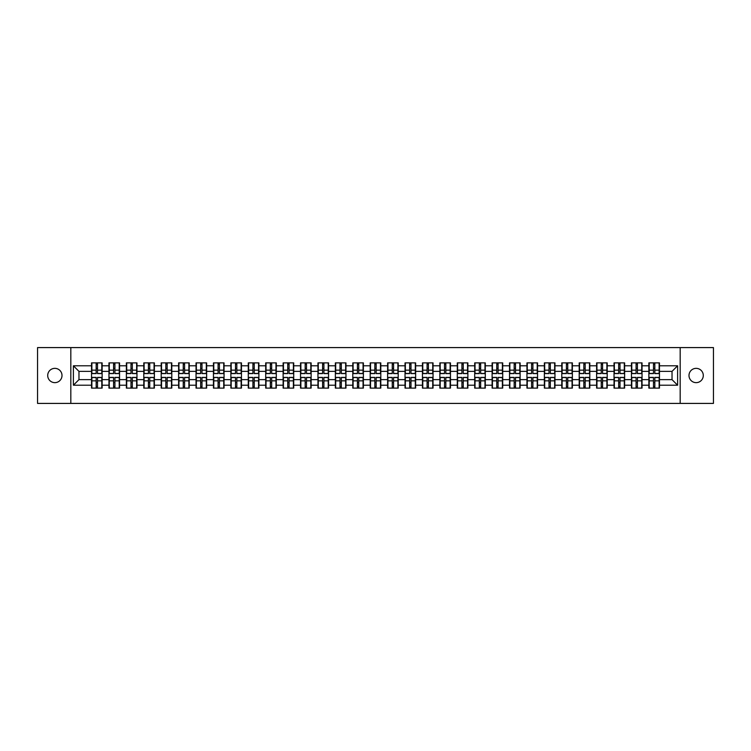 <?xml version="1.0" encoding="UTF-8"?>
<svg xmlns="http://www.w3.org/2000/svg" width="751" height="751" viewBox="0 0 751 751"><rect width="100%" height="100%" fill="white"/><g stroke="black" fill="none" stroke-linecap="round" stroke-linejoin="round"><path stroke-width="1.13" d="M696.149 382.644A7.144 7.144 0 0 1 688.996 375.5A7.144 7.144 0 0 1 696.149 368.356A7.144 7.144 0 0 1 703.293 375.5A7.144 7.144 0 0 1 696.149 382.644M54.851 382.644A7.144 7.144 0 0 1 47.707 375.5A7.144 7.144 0 0 1 54.851 368.356A7.144 7.144 0 0 1 62.004 375.5A7.144 7.144 0 0 1 54.851 382.644M680.181 403.409L713.45 403.409L713.45 347.591L680.181 347.591L680.181 403.409L70.819 403.409L70.819 347.591L37.55 347.591L37.55 403.409L70.819 403.409M680.181 347.591L70.819 347.591M672.032 379.63L672.032 371.37L659.472 371.37L659.472 379.63L672.032 379.63L677.609 385.216L677.609 365.784L659.472 365.784L659.472 362.883L648.864 362.883L648.864 371.37L642.049 371.37L642.049 379.63L648.864 379.63L648.864 371.37M677.609 385.216L659.472 385.216L659.472 388.117L648.864 388.117L648.864 385.216L642.049 385.216L642.049 388.117L631.45 388.117L631.45 385.216L624.635 385.216L624.635 388.117L614.027 388.117L614.027 385.216L607.221 385.216L607.221 388.117L596.613 388.117L596.613 385.216L589.807 385.216L589.807 388.117L579.199 388.117L579.199 385.216L572.384 385.216L572.384 388.117L561.776 388.117L561.776 385.216L554.97 385.216L554.97 388.117L544.362 388.117L544.362 385.216L537.556 385.216L537.556 388.117L526.949 388.117L526.949 385.216L520.133 385.216L520.133 388.117L509.535 388.117L509.535 385.216L502.719 385.216L502.719 388.117L492.112 388.117L492.112 385.216L485.306 385.216L485.306 388.117L474.698 388.117L474.698 385.216L467.882 385.216L467.882 388.117L457.284 388.117L457.284 385.216L450.469 385.216L450.469 388.117L439.861 388.117L439.861 385.216L433.055 385.216L433.055 388.117L422.447 388.117L422.447 385.216L415.641 385.216L415.641 388.117L405.033 388.117L405.033 385.216L398.218 385.216L398.218 388.117L387.61 388.117L387.61 385.216L380.804 385.216L380.804 388.117L370.196 388.117L370.196 385.216L363.39 385.216L363.39 388.117L352.782 388.117L352.782 385.216L345.967 385.216L345.967 388.117L335.359 388.117L335.359 385.216L328.553 385.216L328.553 388.117L317.945 388.117L317.945 385.216L311.139 385.216L311.139 388.117L300.531 388.117L300.531 385.216L293.716 385.216L293.716 388.117L283.118 388.117L283.118 385.216L276.302 385.216L276.302 388.117L265.694 388.117L265.694 385.216L258.888 385.216L258.888 388.117L248.281 388.117L248.281 385.216L241.465 385.216L241.465 388.117L230.867 388.117L230.867 385.216L224.051 385.216L224.051 388.117L213.444 388.117L213.444 385.216L206.638 385.216L206.638 388.117L196.03 388.117L196.03 385.216L189.224 385.216L189.224 388.117L178.616 388.117L178.616 385.216L171.801 385.216L171.801 388.117L161.193 388.117L161.193 385.216L154.387 385.216L154.387 388.117L143.779 388.117L143.779 385.216L136.973 385.216L136.973 388.117L126.365 388.117L126.365 385.216L119.55 385.216L119.55 388.117L108.951 388.117L108.951 385.216L102.136 385.216L102.136 388.117L91.528 388.117L91.528 385.216L73.391 385.216L73.391 365.784L91.528 365.784L91.528 371.37L78.968 371.37L78.968 379.63L91.528 379.63L91.528 371.37M648.864 365.784L642.049 365.784L642.049 362.883L631.45 362.883L631.45 365.784L624.635 365.784L624.635 362.883L614.027 362.883L614.027 365.784L607.221 365.784L607.221 362.883L596.613 362.883L596.613 365.784L589.807 365.784L589.807 362.883L579.199 362.883L579.199 365.784L572.384 365.784L572.384 362.883L561.776 362.883L561.776 365.784L554.97 365.784L554.97 362.883L544.362 362.883L544.362 365.784L537.556 365.784L537.556 362.883L526.949 362.883L526.949 365.784L520.133 365.784L520.133 362.883L509.535 362.883L509.535 365.784L502.719 365.784L502.719 362.883L492.112 362.883L492.112 365.784L485.306 365.784L485.306 362.883L474.698 362.883L474.698 365.784L467.882 365.784L467.882 362.883L457.284 362.883L457.284 365.784L450.469 365.784L450.469 362.883L439.861 362.883L439.861 365.784L433.055 365.784L433.055 362.883L422.447 362.883L422.447 365.784L415.641 365.784L415.641 362.883L405.033 362.883L405.033 365.784L398.218 365.784L398.218 362.883L387.61 362.883L387.61 365.784L380.804 365.784L380.804 362.883L370.196 362.883L370.196 365.784L363.39 365.784L363.39 362.883L352.782 362.883L352.782 365.784L345.967 365.784L345.967 362.883L335.359 362.883L335.359 365.784L328.553 365.784L328.553 362.883L317.945 362.883L317.945 365.784L311.139 365.784L311.139 362.883L300.531 362.883L300.531 365.784L293.716 365.784L293.716 362.883L283.118 362.883L283.118 365.784L276.302 365.784L276.302 362.883L265.694 362.883L265.694 365.784L258.888 365.784L258.888 362.883L248.281 362.883L248.281 365.784L241.465 365.784L241.465 362.883L230.867 362.883L230.867 365.784L224.051 365.784L224.051 362.883L213.444 362.883L213.444 365.784L206.638 365.784L206.638 362.883L196.03 362.883L196.03 365.784L189.224 365.784L189.224 362.883L178.616 362.883L178.616 365.784L171.801 365.784L171.801 362.883L161.193 362.883L161.193 365.784L154.387 365.784L154.387 362.883L143.779 362.883L143.779 365.784L136.973 365.784L136.973 362.883L126.365 362.883L126.365 365.784L119.55 365.784L119.55 362.883L108.951 362.883L108.951 365.784L102.136 365.784L102.136 362.883L91.528 362.883L91.528 365.784M648.864 379.63L648.864 385.216M642.049 379.63L642.049 385.216M642.049 365.784L642.049 371.37M624.635 379.63L631.45 379.63L631.45 371.37L624.635 371.37L624.635 385.216M631.45 379.63L631.45 385.216M631.45 365.784L631.45 371.37M624.635 365.784L624.635 371.37M607.221 379.63L614.027 379.63L614.027 371.37L607.221 371.37L607.221 385.216M614.027 379.63L614.027 385.216M614.027 365.784L614.027 371.37M607.221 365.784L607.221 371.37M589.807 379.63L596.613 379.63L596.613 371.37L589.807 371.37L589.807 385.216M596.613 379.63L596.613 385.216M596.613 365.784L596.613 371.37M589.807 365.784L589.807 371.37M572.384 379.63L579.199 379.63L579.199 371.37L572.384 371.37L572.384 385.216M579.199 379.63L579.199 385.216M579.199 365.784L579.199 371.37M572.384 365.784L572.384 371.37M554.97 379.63L561.776 379.63L561.776 371.37L554.97 371.37L554.97 385.216M561.776 379.63L561.776 385.216M561.776 365.784L561.776 371.37M554.97 365.784L554.97 371.37M537.556 379.63L544.362 379.63L544.362 371.37L537.556 371.37L537.556 385.216M544.362 379.63L544.362 385.216M544.362 365.784L544.362 371.37M537.556 365.784L537.556 371.37M520.133 379.63L526.949 379.63L526.949 371.37L520.133 371.37L520.133 385.216M526.949 379.63L526.949 385.216M526.949 365.784L526.949 371.37M520.133 365.784L520.133 371.37M502.719 379.63L509.535 379.63L509.535 371.37L502.719 371.37L502.719 385.216M509.535 379.63L509.535 385.216M509.535 365.784L509.535 371.37M502.719 365.784L502.719 371.37M485.306 379.63L492.112 379.63L492.112 371.37L485.306 371.37L485.306 385.216M492.112 379.63L492.112 385.216M492.112 365.784L492.112 371.37M485.306 365.784L485.306 371.37M467.882 379.63L474.698 379.63L474.698 371.37L467.882 371.37L467.882 385.216M474.698 379.63L474.698 385.216M474.698 365.784L474.698 371.37M467.882 365.784L467.882 371.37M450.469 379.63L457.284 379.63L457.284 371.37L450.469 371.37L450.469 385.216M457.284 379.63L457.284 385.216M457.284 365.784L457.284 371.37M450.469 365.784L450.469 371.37M433.055 379.63L439.861 379.63L439.861 371.37L433.055 371.37L433.055 385.216M439.861 379.63L439.861 385.216M439.861 365.784L439.861 371.37M433.055 365.784L433.055 371.37M415.641 379.63L422.447 379.63L422.447 371.37L415.641 371.37L415.641 385.216M422.447 379.63L422.447 385.216M422.447 365.784L422.447 371.37M415.641 365.784L415.641 371.37M398.218 379.63L405.033 379.63L405.033 371.37L398.218 371.37L398.218 385.216M405.033 379.63L405.033 385.216M405.033 365.784L405.033 371.37M398.218 365.784L398.218 371.37M380.804 379.63L387.61 379.63L387.61 371.37L380.804 371.37L380.804 385.216M387.61 379.63L387.61 385.216M387.61 365.784L387.61 371.37M380.804 365.784L380.804 371.37M363.39 379.63L370.196 379.63L370.196 371.37L363.39 371.37L363.39 385.216M370.196 379.63L370.196 385.216M370.196 365.784L370.196 371.37M363.39 365.784L363.39 371.37M345.967 379.63L352.782 379.63L352.782 371.37L345.967 371.37L345.967 385.216M352.782 379.63L352.782 385.216M352.782 365.784L352.782 371.37M345.967 365.784L345.967 371.37M328.553 379.63L335.359 379.63L335.359 371.37L328.553 371.37L328.553 385.216M335.359 379.63L335.359 385.216M335.359 365.784L335.359 371.37M328.553 365.784L328.553 371.37M311.139 379.63L317.945 379.63L317.945 371.37L311.139 371.37L311.139 385.216M317.945 379.63L317.945 385.216M317.945 365.784L317.945 371.37M311.139 365.784L311.139 371.37M293.716 379.63L300.531 379.63L300.531 371.37L293.716 371.37L293.716 385.216M300.531 379.63L300.531 385.216M300.531 365.784L300.531 371.37M293.716 365.784L293.716 371.37M276.302 379.63L283.118 379.63L283.118 371.37L276.302 371.37L276.302 385.216M283.118 379.63L283.118 385.216M283.118 365.784L283.118 371.37M276.302 365.784L276.302 371.37M258.888 379.63L265.694 379.63L265.694 371.37L258.888 371.37L258.888 385.216M265.694 379.63L265.694 385.216M265.694 365.784L265.694 371.37M258.888 365.784L258.888 371.37M241.465 379.63L248.281 379.63L248.281 371.37L241.465 371.37L241.465 385.216M248.281 379.63L248.281 385.216M248.281 365.784L248.281 371.37M241.465 365.784L241.465 371.37M224.051 379.63L230.867 379.63L230.867 371.37L224.051 371.37L224.051 385.216M230.867 379.63L230.867 385.216M230.867 365.784L230.867 371.37M224.051 365.784L224.051 371.37M206.638 379.63L213.444 379.63L213.444 371.37L206.638 371.37L206.638 385.216M213.444 379.63L213.444 385.216M213.444 365.784L213.444 371.37M206.638 365.784L206.638 371.37M189.224 379.63L196.03 379.63L196.03 371.37L189.224 371.37L189.224 385.216M196.03 379.63L196.03 385.216M196.03 365.784L196.03 371.37M189.224 365.784L189.224 371.37M171.801 379.63L178.616 379.63L178.616 371.37L171.801 371.37L171.801 385.216M178.616 379.63L178.616 385.216M178.616 365.784L178.616 371.37M171.801 365.784L171.801 371.37M154.387 379.63L161.193 379.63L161.193 371.37L154.387 371.37L154.387 385.216M161.193 379.63L161.193 385.216M161.193 365.784L161.193 371.37M154.387 365.784L154.387 371.37M136.973 379.63L143.779 379.63L143.779 371.37L136.973 371.37L136.973 385.216M143.779 379.63L143.779 385.216M143.779 365.784L143.779 371.37M136.973 365.784L136.973 371.37M119.55 379.63L126.365 379.63L126.365 371.37L119.55 371.37L119.55 385.216M126.365 379.63L126.365 385.216M126.365 365.784L126.365 371.37M119.55 365.784L119.55 371.37M102.136 379.63L108.951 379.63L108.951 371.37L102.136 371.37L102.136 385.216M108.951 379.63L108.951 385.216M108.951 365.784L108.951 371.37M102.136 365.784L102.136 371.37M91.528 379.63L91.528 385.216M78.968 379.63L73.391 385.216M73.391 365.784L78.968 371.37M659.472 379.63L659.472 385.216M659.472 365.784L659.472 371.37M677.609 365.784L672.032 371.37M101.798 362.883L101.798 373.604L97.508 373.604L97.508 362.883M96.166 362.883L96.166 373.604L91.866 373.604L91.866 362.883M96.166 364.338L97.508 364.338M97.508 368.469L96.166 368.469M91.866 388.117L91.866 377.396L96.166 377.396L96.166 388.117M97.508 388.117L97.508 377.396L101.798 377.396L101.798 388.117M97.508 386.662L96.166 386.662M96.166 382.531L97.508 382.531M119.221 362.883L119.221 373.604L114.922 373.604L114.922 362.883M113.579 362.883L113.579 373.604L109.28 373.604L109.28 362.883M113.579 364.338L114.922 364.338M114.922 368.469L113.579 368.469M136.635 362.883L136.635 373.604L132.336 373.604L132.336 362.883M130.993 362.883L130.993 373.604L126.703 373.604L126.703 362.883M130.993 364.338L132.336 364.338M132.336 368.469L130.993 368.469M154.049 362.883L154.049 373.604L149.749 373.604L149.749 362.883M148.416 362.883L148.416 373.604L144.117 373.604L144.117 362.883M148.416 364.338L149.749 364.338M149.749 368.469L148.416 368.469M171.472 362.883L171.472 373.604L167.173 373.604L167.173 362.883M165.83 362.883L165.83 373.604L161.531 373.604L161.531 362.883M165.83 364.338L167.173 364.338M167.173 368.469L165.83 368.469M188.886 362.883L188.886 373.604L184.586 373.604L184.586 362.883M183.244 362.883L183.244 373.604L178.945 373.604L178.945 362.883M183.244 364.338L184.586 364.338M184.586 368.469L183.244 368.469M109.28 388.117L109.28 377.396L113.579 377.396L113.579 388.117M114.922 388.117L114.922 377.396L119.221 377.396L119.221 388.117M114.922 386.662L113.579 386.662M113.579 382.531L114.922 382.531M126.703 388.117L126.703 377.396L130.993 377.396L130.993 388.117M132.336 388.117L132.336 377.396L136.635 377.396L136.635 388.117M132.336 386.662L130.993 386.662M130.993 382.531L132.336 382.531M144.117 388.117L144.117 377.396L148.416 377.396L148.416 388.117M149.749 388.117L149.749 377.396L154.049 377.396L154.049 388.117M149.749 386.662L148.416 386.662M148.416 382.531L149.749 382.531M161.531 388.117L161.531 377.396L165.83 377.396L165.83 388.117M167.173 388.117L167.173 377.396L171.472 377.396L171.472 388.117M167.173 386.662L165.83 386.662M165.83 382.531L167.173 382.531M178.945 388.117L178.945 377.396L183.244 377.396L183.244 388.117M184.586 388.117L184.586 377.396L188.886 377.396L188.886 388.117M184.586 386.662L183.244 386.662M183.244 382.531L184.586 382.531M206.3 362.883L206.3 373.604L202 373.604L202 362.883M200.667 362.883L200.667 373.604L196.368 373.604L196.368 362.883M200.667 364.338L202 364.338M202 368.469L200.667 368.469M196.368 388.117L196.368 377.396L200.667 377.396L200.667 388.117M202 388.117L202 377.396L206.3 377.396L206.3 388.117M202 386.662L200.667 386.662M200.667 382.531L202 382.531M223.723 362.883L223.723 373.604L219.423 373.604L219.423 362.883M218.081 362.883L218.081 373.604L213.782 373.604L213.782 362.883M218.081 364.338L219.423 364.338M219.423 368.469L218.081 368.469M213.782 388.117L213.782 377.396L218.081 377.396L218.081 388.117M219.423 388.117L219.423 377.396L223.723 377.396L223.723 388.117M219.423 386.662L218.081 386.662M218.081 382.531L219.423 382.531M241.137 362.883L241.137 373.604L236.837 373.604L236.837 362.883M235.495 362.883L235.495 373.604L231.195 373.604L231.195 362.883M235.495 364.338L236.837 364.338M236.837 368.469L235.495 368.469M231.195 388.117L231.195 377.396L235.495 377.396L235.495 388.117M236.837 388.117L236.837 377.396L241.137 377.396L241.137 388.117M236.837 386.662L235.495 386.662M235.495 382.531L236.837 382.531M258.551 362.883L258.551 373.604L254.251 373.604L254.251 362.883M252.918 362.883L252.918 373.604L248.619 373.604L248.619 362.883M252.918 364.338L254.251 364.338M254.251 368.469L252.918 368.469M248.619 388.117L248.619 377.396L252.918 377.396L252.918 388.117M254.251 388.117L254.251 377.396L258.551 377.396L258.551 388.117M254.251 386.662L252.918 386.662M252.918 382.531L254.251 382.531M275.964 362.883L275.964 373.604L271.674 373.604L271.674 362.883M270.332 362.883L270.332 373.604L266.032 373.604L266.032 362.883M270.332 364.338L271.674 364.338M271.674 368.469L270.332 368.469M266.032 388.117L266.032 377.396L270.332 377.396L270.332 388.117M271.674 388.117L271.674 377.396L275.964 377.396L275.964 388.117M271.674 386.662L270.332 386.662M270.332 382.531L271.674 382.531M293.388 362.883L293.388 373.604L289.088 373.604L289.088 362.883M287.746 362.883L287.746 373.604L283.446 373.604L283.446 362.883M287.746 364.338L289.088 364.338M289.088 368.469L287.746 368.469M283.446 388.117L283.446 377.396L287.746 377.396L287.746 388.117M289.088 388.117L289.088 377.396L293.388 377.396L293.388 388.117M289.088 386.662L287.746 386.662M287.746 382.531L289.088 382.531M310.801 362.883L310.801 373.604L306.502 373.604L306.502 362.883M305.159 362.883L305.159 373.604L300.869 373.604L300.869 362.883M305.159 364.338L306.502 364.338M306.502 368.469L305.159 368.469M300.869 388.117L300.869 377.396L305.159 377.396L305.159 388.117M306.502 388.117L306.502 377.396L310.801 377.396L310.801 388.117M306.502 386.662L305.159 386.662M305.159 382.531L306.502 382.531M328.215 362.883L328.215 373.604L323.916 373.604L323.916 362.883M322.583 362.883L322.583 373.604L318.283 373.604L318.283 362.883M322.583 364.338L323.916 364.338M323.916 368.469L322.583 368.469M318.283 388.117L318.283 377.396L322.583 377.396L322.583 388.117M323.916 388.117L323.916 377.396L328.215 377.396L328.215 388.117M323.916 386.662L322.583 386.662M322.583 382.531L323.916 382.531M345.638 362.883L345.638 373.604L341.339 373.604L341.339 362.883M339.996 362.883L339.996 373.604L335.697 373.604L335.697 362.883M339.996 364.338L341.339 364.338M341.339 368.469L339.996 368.469M335.697 388.117L335.697 377.396L339.996 377.396L339.996 388.117M341.339 388.117L341.339 377.396L345.638 377.396L345.638 388.117M341.339 386.662L339.996 386.662M339.996 382.531L341.339 382.531M363.052 362.883L363.052 373.604L358.753 373.604L358.753 362.883M357.41 362.883L357.41 373.604L353.111 373.604L353.111 362.883M357.41 364.338L358.753 364.338M358.753 368.469L357.41 368.469M353.111 388.117L353.111 377.396L357.41 377.396L357.41 388.117M358.753 388.117L358.753 377.396L363.052 377.396L363.052 388.117M358.753 386.662L357.41 386.662M357.41 382.531L358.753 382.531M380.466 362.883L380.466 373.604L376.167 373.604L376.167 362.883M374.833 362.883L374.833 373.604L370.534 373.604L370.534 362.883M374.833 364.338L376.167 364.338M376.167 368.469L374.833 368.469M370.534 388.117L370.534 377.396L374.833 377.396L374.833 388.117M376.167 388.117L376.167 377.396L380.466 377.396L380.466 388.117M376.167 386.662L374.833 386.662M374.833 382.531L376.167 382.531M397.889 362.883L397.889 373.604L393.59 373.604L393.59 362.883M392.247 362.883L392.247 373.604L387.948 373.604L387.948 362.883M392.247 364.338L393.59 364.338M393.59 368.469L392.247 368.469M387.948 388.117L387.948 377.396L392.247 377.396L392.247 388.117M393.59 388.117L393.59 377.396L397.889 377.396L397.889 388.117M393.59 386.662L392.247 386.662M392.247 382.531L393.59 382.531M415.303 362.883L415.303 373.604L411.004 373.604L411.004 362.883M409.661 362.883L409.661 373.604L405.362 373.604L405.362 362.883M409.661 364.338L411.004 364.338M411.004 368.469L409.661 368.469M405.362 388.117L405.362 377.396L409.661 377.396L409.661 388.117M411.004 388.117L411.004 377.396L415.303 377.396L415.303 388.117M411.004 386.662L409.661 386.662M409.661 382.531L411.004 382.531M432.717 362.883L432.717 373.604L428.417 373.604L428.417 362.883M427.084 362.883L427.084 373.604L422.785 373.604L422.785 362.883M427.084 364.338L428.417 364.338M428.417 368.469L427.084 368.469M422.785 388.117L422.785 377.396L427.084 377.396L427.084 388.117M428.417 388.117L428.417 377.396L432.717 377.396L432.717 388.117M428.417 386.662L427.084 386.662M427.084 382.531L428.417 382.531M450.131 362.883L450.131 373.604L445.841 373.604L445.841 362.883M444.498 362.883L444.498 373.604L440.199 373.604L440.199 362.883M444.498 364.338L445.841 364.338M445.841 368.469L444.498 368.469M440.199 388.117L440.199 377.396L444.498 377.396L444.498 388.117M445.841 388.117L445.841 377.396L450.131 377.396L450.131 388.117M445.841 386.662L444.498 386.662M444.498 382.531L445.841 382.531M467.554 362.883L467.554 373.604L463.254 373.604L463.254 362.883M461.912 362.883L461.912 373.604L457.612 373.604L457.612 362.883M461.912 364.338L463.254 364.338M463.254 368.469L461.912 368.469M457.612 388.117L457.612 377.396L461.912 377.396L461.912 388.117M463.254 388.117L463.254 377.396L467.554 377.396L467.554 388.117M463.254 386.662L461.912 386.662M461.912 382.531L463.254 382.531M484.968 362.883L484.968 373.604L480.668 373.604L480.668 362.883M479.326 362.883L479.326 373.604L475.036 373.604L475.036 362.883M479.326 364.338L480.668 364.338M480.668 368.469L479.326 368.469M475.036 388.117L475.036 377.396L479.326 377.396L479.326 388.117M480.668 388.117L480.668 377.396L484.968 377.396L484.968 388.117M480.668 386.662L479.326 386.662M479.326 382.531L480.668 382.531M502.381 362.883L502.381 373.604L498.082 373.604L498.082 362.883M496.749 362.883L496.749 373.604L492.449 373.604L492.449 362.883M496.749 364.338L498.082 364.338M498.082 368.469L496.749 368.469M492.449 388.117L492.449 377.396L496.749 377.396L496.749 388.117M498.082 388.117L498.082 377.396L502.381 377.396L502.381 388.117M498.082 386.662L496.749 386.662M496.749 382.531L498.082 382.531M519.805 362.883L519.805 373.604L515.505 373.604L515.505 362.883M514.163 362.883L514.163 373.604L509.863 373.604L509.863 362.883M514.163 364.338L515.505 364.338M515.505 368.469L514.163 368.469M509.863 388.117L509.863 377.396L514.163 377.396L514.163 388.117M515.505 388.117L515.505 377.396L519.805 377.396L519.805 388.117M515.505 386.662L514.163 386.662M514.163 382.531L515.505 382.531M537.218 362.883L537.218 373.604L532.919 373.604L532.919 362.883M531.577 362.883L531.577 373.604L527.277 373.604L527.277 362.883M531.577 364.338L532.919 364.338M532.919 368.469L531.577 368.469M527.277 388.117L527.277 377.396L531.577 377.396L531.577 388.117M532.919 388.117L532.919 377.396L537.218 377.396L537.218 388.117M532.919 386.662L531.577 386.662M531.577 382.531L532.919 382.531M554.632 362.883L554.632 373.604L550.333 373.604L550.333 362.883M549 362.883L549 373.604L544.7 373.604L544.7 362.883M549 364.338L550.333 364.338M550.333 368.469L549 368.469M544.7 388.117L544.7 377.396L549 377.396L549 388.117M550.333 388.117L550.333 377.396L554.632 377.396L554.632 388.117M550.333 386.662L549 386.662M549 382.531L550.333 382.531M572.055 362.883L572.055 373.604L567.756 373.604L567.756 362.883M566.414 362.883L566.414 373.604L562.114 373.604L562.114 362.883M566.414 364.338L567.756 364.338M567.756 368.469L566.414 368.469M562.114 388.117L562.114 377.396L566.414 377.396L566.414 388.117M567.756 388.117L567.756 377.396L572.055 377.396L572.055 388.117M567.756 386.662L566.414 386.662M566.414 382.531L567.756 382.531M589.469 362.883L589.469 373.604L585.17 373.604L585.17 362.883M583.827 362.883L583.827 373.604L579.528 373.604L579.528 362.883M583.827 364.338L585.17 364.338M585.17 368.469L583.827 368.469M579.528 388.117L579.528 377.396L583.827 377.396L583.827 388.117M585.17 388.117L585.17 377.396L589.469 377.396L589.469 388.117M585.17 386.662L583.827 386.662M583.827 382.531L585.17 382.531M606.883 362.883L606.883 373.604L602.584 373.604L602.584 362.883M601.251 362.883L601.251 373.604L596.951 373.604L596.951 362.883M601.251 364.338L602.584 364.338M602.584 368.469L601.251 368.469M596.951 388.117L596.951 377.396L601.251 377.396L601.251 388.117M602.584 388.117L602.584 377.396L606.883 377.396L606.883 388.117M602.584 386.662L601.251 386.662M601.251 382.531L602.584 382.531M624.297 362.883L624.297 373.604L620.007 373.604L620.007 362.883M618.664 362.883L618.664 373.604L614.365 373.604L614.365 362.883M618.664 364.338L620.007 364.338M620.007 368.469L618.664 368.469M614.365 388.117L614.365 377.396L618.664 377.396L618.664 388.117M620.007 388.117L620.007 377.396L624.297 377.396L624.297 388.117M620.007 386.662L618.664 386.662M618.664 382.531L620.007 382.531M641.72 362.883L641.72 373.604L637.421 373.604L637.421 362.883M636.078 362.883L636.078 373.604L631.779 373.604L631.779 362.883M636.078 364.338L637.421 364.338M637.421 368.469L636.078 368.469M631.779 388.117L631.779 377.396L636.078 377.396L636.078 388.117M637.421 388.117L637.421 377.396L641.72 377.396L641.72 388.117M637.421 386.662L636.078 386.662M636.078 382.531L637.421 382.531M659.134 362.883L659.134 373.604L654.834 373.604L654.834 362.883M653.492 362.883L653.492 373.604L649.202 373.604L649.202 362.883M653.492 364.338L654.834 364.338M654.834 368.469L653.492 368.469M649.202 388.117L649.202 377.396L653.492 377.396L653.492 388.117M654.834 388.117L654.834 377.396L659.134 377.396L659.134 388.117M654.834 386.662L653.492 386.662M653.492 382.531L654.834 382.531M96.166 370.159L91.866 370.159M96.166 373.463L91.866 373.463M101.798 370.159L97.508 370.159M101.798 373.463L97.508 373.463M97.508 380.841L101.798 380.841M97.508 377.537L101.798 377.537M91.866 380.841L96.166 380.841M91.866 377.537L96.166 377.537M113.579 370.159L109.28 370.159M113.579 373.463L109.28 373.463M119.221 370.159L114.922 370.159M119.221 373.463L114.922 373.463M130.993 370.159L126.703 370.159M130.993 373.463L126.703 373.463M136.635 370.159L132.336 370.159M136.635 373.463L132.336 373.463M148.416 370.159L144.117 370.159M148.416 373.463L144.117 373.463M154.049 370.159L149.749 370.159M154.049 373.463L149.749 373.463M165.83 370.159L161.531 370.159M165.83 373.463L161.531 373.463M171.472 370.159L167.173 370.159M171.472 373.463L167.173 373.463M183.244 370.159L178.945 370.159M183.244 373.463L178.945 373.463M188.886 370.159L184.586 370.159M188.886 373.463L184.586 373.463M114.922 380.841L119.221 380.841M114.922 377.537L119.221 377.537M109.28 380.841L113.579 380.841M109.28 377.537L113.579 377.537M132.336 380.841L136.635 380.841M132.336 377.537L136.635 377.537M126.703 380.841L130.993 380.841M126.703 377.537L130.993 377.537M149.749 380.841L154.049 380.841M149.749 377.537L154.049 377.537M144.117 380.841L148.416 380.841M144.117 377.537L148.416 377.537M167.173 380.841L171.472 380.841M167.173 377.537L171.472 377.537M161.531 380.841L165.83 380.841M161.531 377.537L165.83 377.537M184.586 380.841L188.886 380.841M184.586 377.537L188.886 377.537M178.945 380.841L183.244 380.841M178.945 377.537L183.244 377.537M200.667 370.159L196.368 370.159M200.667 373.463L196.368 373.463M206.3 370.159L202 370.159M206.3 373.463L202 373.463M202 380.841L206.3 380.841M202 377.537L206.3 377.537M196.368 380.841L200.667 380.841M196.368 377.537L200.667 377.537M218.081 370.159L213.782 370.159M218.081 373.463L213.782 373.463M223.723 370.159L219.423 370.159M223.723 373.463L219.423 373.463M219.423 380.841L223.723 380.841M219.423 377.537L223.723 377.537M213.782 380.841L218.081 380.841M213.782 377.537L218.081 377.537M235.495 370.159L231.195 370.159M235.495 373.463L231.195 373.463M241.137 370.159L236.837 370.159M241.137 373.463L236.837 373.463M236.837 380.841L241.137 380.841M236.837 377.537L241.137 377.537M231.195 380.841L235.495 380.841M231.195 377.537L235.495 377.537M252.918 370.159L248.619 370.159M252.918 373.463L248.619 373.463M258.551 370.159L254.251 370.159M258.551 373.463L254.251 373.463M254.251 380.841L258.551 380.841M254.251 377.537L258.551 377.537M248.619 380.841L252.918 380.841M248.619 377.537L252.918 377.537M270.332 370.159L266.032 370.159M270.332 373.463L266.032 373.463M275.964 370.159L271.674 370.159M275.964 373.463L271.674 373.463M271.674 380.841L275.964 380.841M271.674 377.537L275.964 377.537M266.032 380.841L270.332 380.841M266.032 377.537L270.332 377.537M287.746 370.159L283.446 370.159M287.746 373.463L283.446 373.463M293.388 370.159L289.088 370.159M293.388 373.463L289.088 373.463M289.088 380.841L293.388 380.841M289.088 377.537L293.388 377.537M283.446 380.841L287.746 380.841M283.446 377.537L287.746 377.537M305.159 370.159L300.869 370.159M305.159 373.463L300.869 373.463M310.801 370.159L306.502 370.159M310.801 373.463L306.502 373.463M306.502 380.841L310.801 380.841M306.502 377.537L310.801 377.537M300.869 380.841L305.159 380.841M300.869 377.537L305.159 377.537M322.583 370.159L318.283 370.159M322.583 373.463L318.283 373.463M328.215 370.159L323.916 370.159M328.215 373.463L323.916 373.463M323.916 380.841L328.215 380.841M323.916 377.537L328.215 377.537M318.283 380.841L322.583 380.841M318.283 377.537L322.583 377.537M339.996 370.159L335.697 370.159M339.996 373.463L335.697 373.463M345.638 370.159L341.339 370.159M345.638 373.463L341.339 373.463M341.339 380.841L345.638 380.841M341.339 377.537L345.638 377.537M335.697 380.841L339.996 380.841M335.697 377.537L339.996 377.537M357.41 370.159L353.111 370.159M357.41 373.463L353.111 373.463M363.052 370.159L358.753 370.159M363.052 373.463L358.753 373.463M358.753 380.841L363.052 380.841M358.753 377.537L363.052 377.537M353.111 380.841L357.41 380.841M353.111 377.537L357.41 377.537M374.833 370.159L370.534 370.159M374.833 373.463L370.534 373.463M380.466 370.159L376.167 370.159M380.466 373.463L376.167 373.463M376.167 380.841L380.466 380.841M376.167 377.537L380.466 377.537M370.534 380.841L374.833 380.841M370.534 377.537L374.833 377.537M392.247 370.159L387.948 370.159M392.247 373.463L387.948 373.463M397.889 370.159L393.59 370.159M397.889 373.463L393.59 373.463M393.59 380.841L397.889 380.841M393.59 377.537L397.889 377.537M387.948 380.841L392.247 380.841M387.948 377.537L392.247 377.537M409.661 370.159L405.362 370.159M409.661 373.463L405.362 373.463M415.303 370.159L411.004 370.159M415.303 373.463L411.004 373.463M411.004 380.841L415.303 380.841M411.004 377.537L415.303 377.537M405.362 380.841L409.661 380.841M405.362 377.537L409.661 377.537M427.084 370.159L422.785 370.159M427.084 373.463L422.785 373.463M432.717 370.159L428.417 370.159M432.717 373.463L428.417 373.463M428.417 380.841L432.717 380.841M428.417 377.537L432.717 377.537M422.785 380.841L427.084 380.841M422.785 377.537L427.084 377.537M444.498 370.159L440.199 370.159M444.498 373.463L440.199 373.463M450.131 370.159L445.841 370.159M450.131 373.463L445.841 373.463M445.841 380.841L450.131 380.841M445.841 377.537L450.131 377.537M440.199 380.841L444.498 380.841M440.199 377.537L444.498 377.537M461.912 370.159L457.612 370.159M461.912 373.463L457.612 373.463M467.554 370.159L463.254 370.159M467.554 373.463L463.254 373.463M463.254 380.841L467.554 380.841M463.254 377.537L467.554 377.537M457.612 380.841L461.912 380.841M457.612 377.537L461.912 377.537M479.326 370.159L475.036 370.159M479.326 373.463L475.036 373.463M484.968 370.159L480.668 370.159M484.968 373.463L480.668 373.463M480.668 380.841L484.968 380.841M480.668 377.537L484.968 377.537M475.036 380.841L479.326 380.841M475.036 377.537L479.326 377.537M496.749 370.159L492.449 370.159M496.749 373.463L492.449 373.463M502.381 370.159L498.082 370.159M502.381 373.463L498.082 373.463M498.082 380.841L502.381 380.841M498.082 377.537L502.381 377.537M492.449 380.841L496.749 380.841M492.449 377.537L496.749 377.537M514.163 370.159L509.863 370.159M514.163 373.463L509.863 373.463M519.805 370.159L515.505 370.159M519.805 373.463L515.505 373.463M515.505 380.841L519.805 380.841M515.505 377.537L519.805 377.537M509.863 380.841L514.163 380.841M509.863 377.537L514.163 377.537M531.577 370.159L527.277 370.159M531.577 373.463L527.277 373.463M537.218 370.159L532.919 370.159M537.218 373.463L532.919 373.463M532.919 380.841L537.218 380.841M532.919 377.537L537.218 377.537M527.277 380.841L531.577 380.841M527.277 377.537L531.577 377.537M549 370.159L544.7 370.159M549 373.463L544.7 373.463M554.632 370.159L550.333 370.159M554.632 373.463L550.333 373.463M550.333 380.841L554.632 380.841M550.333 377.537L554.632 377.537M544.7 380.841L549 380.841M544.7 377.537L549 377.537M566.414 370.159L562.114 370.159M566.414 373.463L562.114 373.463M572.055 370.159L567.756 370.159M572.055 373.463L567.756 373.463M567.756 380.841L572.055 380.841M567.756 377.537L572.055 377.537M562.114 380.841L566.414 380.841M562.114 377.537L566.414 377.537M583.827 370.159L579.528 370.159M583.827 373.463L579.528 373.463M589.469 370.159L585.17 370.159M589.469 373.463L585.17 373.463M585.17 380.841L589.469 380.841M585.17 377.537L589.469 377.537M579.528 380.841L583.827 380.841M579.528 377.537L583.827 377.537M601.251 370.159L596.951 370.159M601.251 373.463L596.951 373.463M606.883 370.159L602.584 370.159M606.883 373.463L602.584 373.463M602.584 380.841L606.883 380.841M602.584 377.537L606.883 377.537M596.951 380.841L601.251 380.841M596.951 377.537L601.251 377.537M618.664 370.159L614.365 370.159M618.664 373.463L614.365 373.463M624.297 370.159L620.007 370.159M624.297 373.463L620.007 373.463M620.007 380.841L624.297 380.841M620.007 377.537L624.297 377.537M614.365 380.841L618.664 380.841M614.365 377.537L618.664 377.537M636.078 370.159L631.779 370.159M636.078 373.463L631.779 373.463M641.72 370.159L637.421 370.159M641.72 373.463L637.421 373.463M637.421 380.841L641.72 380.841M637.421 377.537L641.72 377.537M631.779 380.841L636.078 380.841M631.779 377.537L636.078 377.537M653.492 370.159L649.202 370.159M653.492 373.463L649.202 373.463M659.134 370.159L654.834 370.159M659.134 373.463L654.834 373.463M654.834 380.841L659.134 380.841M654.834 377.537L659.134 377.537M649.202 380.841L653.492 380.841M649.202 377.537L653.492 377.537"/></g></svg>
